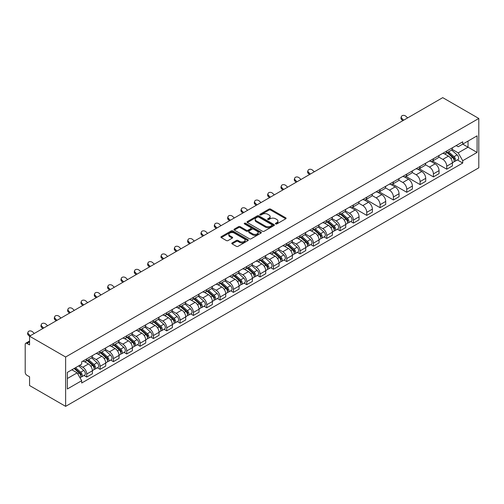 <?xml version="1.0" encoding="UTF-8"?>
<svg xmlns="http://www.w3.org/2000/svg" width="504" height="504" viewBox="0 0 504 504"><rect width="100%" height="100%" fill="white"/><g stroke="black" fill="none" stroke-linecap="round" stroke-linejoin="round"><path stroke-width="0.76" d="M275.656 223.933A0.832 0.479 0 0 0 276.835 223.933L285.743 218.786A1.184 0.687 0 0 0 286.096 218.308A1.184 0.687 0 0 0 285.743 217.822L270.642 209.103A1.184 0.687 0 0 0 268.966 209.103L260.051 214.25A0.832 0.479 0 0 0 259.812 214.584A0.832 0.479 0 0 0 260.051 214.924A0.832 0.479 0 0 0 261.229 214.924L262.382 214.263A3.799 2.192 0 0 1 267.75 214.263L269.01 214.988A3.799 2.192 0 0 1 270.119 216.537A3.799 2.192 0 0 1 269.01 218.087L267.857 218.755A0.832 0.479 0 0 0 267.611 219.089A0.832 0.479 0 0 0 267.857 219.429A0.832 0.479 0 0 0 269.029 219.429L270.182 218.768A3.799 2.192 0 0 1 275.549 218.768L276.809 219.492A3.799 2.192 0 0 1 277.924 221.042A3.799 2.192 0 0 1 276.809 222.592L275.656 223.259A0.832 0.479 0 0 0 275.411 223.6A0.832 0.479 0 0 0 275.656 223.933L275.656 223.259M232.136 242.909A1.184 0.687 0 0 0 231.79 243.394A1.184 0.687 0 0 0 232.136 243.879L236.37 246.324A1.184 0.687 0 0 0 238.052 246.324L247.949 240.61A1.184 0.687 0 0 0 248.296 240.124A1.184 0.687 0 0 0 247.949 239.639L232.848 230.92A1.184 0.687 0 0 0 231.172 230.92L221.269 236.641A1.184 0.687 0 0 0 220.922 237.126A1.184 0.687 0 0 0 221.269 237.604L226.391 240.559A1.184 0.687 0 0 0 228.066 240.559L232.306 238.115A1.184 0.687 0 0 0 232.653 237.63A1.184 0.687 0 0 0 232.306 237.145L229.767 235.683A3.175 1.833 0 0 1 228.835 234.385A3.175 1.833 0 0 1 230.794 232.691A3.175 1.833 0 0 1 234.253 233.087L244.194 238.833A3.175 1.833 0 0 1 245.127 240.124A3.175 1.833 0 0 1 243.167 241.819A3.175 1.833 0 0 1 239.709 241.422L238.052 240.465A1.184 0.687 0 0 0 236.37 240.465L232.136 242.909L232.136 243.879M65.627 357.008L29.56 336.187L442.733 97.644L478.8 118.465L65.627 357.008L65.627 406.356L478.8 167.813L478.8 118.465M262.464 231.26A1.184 0.687 0 0 0 264.14 231.26L274.044 225.546A1.184 0.687 0 0 0 274.39 225.061A1.184 0.687 0 0 0 274.044 224.576L258.943 215.857A1.184 0.687 0 0 0 257.261 215.857L247.363 221.577A1.184 0.687 0 0 0 247.017 222.056A1.184 0.687 0 0 0 247.363 222.541L262.464 231.26M244.799 224.116A0.832 0.479 0 0 1 245.643 224.23L245.643 223.247L260.996 232.111A1.184 0.687 0 0 1 261.343 232.596A1.184 0.687 0 0 1 260.996 233.081L251.099 238.795A1.184 0.687 0 0 1 249.417 238.795L234.316 230.076L238.556 227.644L238.556 226.661L234.316 229.106A1.184 0.687 0 0 0 233.969 229.591A1.184 0.687 0 0 0 234.316 230.076L234.316 229.106M238.556 227.644A1.184 0.687 0 0 1 240.232 227.644L240.232 226.661A1.184 0.687 0 0 0 238.556 226.661M240.232 226.661L246.355 230.196A1.184 0.687 0 0 0 248.031 230.196L250.847 228.577A1.184 0.687 0 0 0 251.194 228.091A1.184 0.687 0 0 0 250.847 227.606L244.472 223.921A0.832 0.479 0 0 1 244.226 223.587A0.832 0.479 0 0 1 244.736 223.14A0.832 0.479 0 0 1 245.643 223.247M29.56 336.187L29.56 344.919L26.907 343.388A2.419 1.399 -120 0 0 25.698 343.268A2.419 1.399 -120 0 0 25.2 344.377L25.2 372.305A2.419 1.399 -120 0 0 26.907 375.266L29.56 376.797L29.56 385.535L65.627 406.356M446.746 151.036A5.563 3.213 60 0 1 445.599 153.531L451.238 150.274A5.563 3.213 -120 0 0 452.39 147.779M438.745 157.021L442.814 159.377A5.563 3.213 60 0 1 446.746 166.188L452.39 162.931A5.563 3.213 -120 0 0 448.459 156.12L444.421 153.789M452.39 162.931L452.39 165.942L446.746 169.199L432.608 161.034M445.599 153.531A5.563 3.213 60 0 1 442.859 153.279M446.746 166.188L446.746 169.199M433.415 158.735A5.563 3.213 60 0 1 432.262 161.23L437.907 157.972A5.563 3.213 -120 0 0 439.053 155.478M419.271 168.733L433.415 176.891L439.053 173.634L439.053 170.629A5.563 3.213 -120 0 0 435.122 163.819L431.084 161.488M432.262 161.23A5.563 3.213 60 0 1 429.528 160.978M425.408 164.72L429.484 167.076A5.563 3.213 60 0 1 433.415 173.886L433.415 176.891M420.078 166.433A5.563 3.213 60 0 1 418.931 168.928L424.57 165.671A5.563 3.213 -120 0 0 425.723 163.176M405.941 176.425L420.078 184.59L425.723 181.333L425.723 178.328A5.563 3.213 -120 0 0 421.791 171.518L417.753 169.186M418.931 168.928A5.563 3.213 60 0 1 416.191 168.676M412.077 172.418L416.146 174.775A5.563 3.213 60 0 1 420.078 181.585L420.078 184.59M406.747 174.132A5.563 3.213 60 0 1 405.594 176.627L411.239 173.37A5.563 3.213 -120 0 0 412.385 170.875M392.603 184.124L406.747 192.289L412.385 189.032L412.385 186.026A5.563 3.213 -120 0 0 408.454 179.216L404.416 176.885M405.594 176.627A5.563 3.213 60 0 1 402.86 176.375M398.74 180.117L402.816 182.473A5.563 3.213 60 0 1 406.747 189.277L406.747 192.289M393.416 181.831A5.563 3.213 60 0 1 392.263 184.325L397.902 181.068A5.563 3.213 -120 0 0 399.055 178.573M379.273 191.822L393.416 199.987L399.055 196.73L399.055 193.719A5.563 3.213 -120 0 0 395.123 186.915L391.085 184.577M392.263 184.325A5.563 3.213 60 0 1 389.523 184.073M385.409 187.816L389.479 190.166A5.563 3.213 60 0 1 393.416 196.976L393.416 199.987M380.079 189.529A5.563 3.213 60 0 1 378.926 192.024L384.571 188.767A5.563 3.213 -120 0 0 385.724 186.272M365.935 199.521L380.079 207.686L385.724 204.429L385.724 201.417A5.563 3.213 -120 0 0 381.786 194.607L377.754 192.276M378.926 192.024A5.563 3.213 60 0 1 376.192 191.772M372.072 195.514L376.148 197.864A5.563 3.213 60 0 1 380.079 204.674L380.079 207.686M366.748 197.228A5.563 3.213 60 0 1 365.595 199.723L371.234 196.466A5.563 3.213 -120 0 0 372.387 193.971M352.605 207.22L366.748 215.384L372.387 212.127L372.387 209.116A5.563 3.213 -120 0 0 368.456 202.306L364.417 199.975M365.595 199.723A5.563 3.213 60 0 1 362.855 199.471M358.741 203.213L362.817 205.563A5.563 3.213 60 0 1 366.748 212.373L366.748 215.384M353.411 204.92A5.563 3.213 60 0 1 352.258 207.421L357.903 204.164A5.563 3.213 -120 0 0 359.056 201.669M350.708 221.521L353.411 223.083L359.056 219.826L359.056 216.814A5.563 3.213 -120 0 0 355.125 210.004L351.086 207.673M352.258 207.421A5.563 3.213 60 0 1 349.524 207.169M345.404 210.911L349.48 213.261A5.563 3.213 60 0 1 353.411 220.072L353.411 223.083M340.08 212.619A5.563 3.213 60 0 1 338.927 215.12L344.566 211.863A5.563 3.213 -120 0 0 345.719 209.362M337.371 229.219L340.08 230.782L345.719 227.524L345.719 224.513A5.563 3.213 -120 0 0 341.788 217.703L337.749 215.372M338.927 215.12A5.563 3.213 60 0 1 336.193 214.868M332.073 218.61L336.149 220.96A5.563 3.213 60 0 1 340.08 227.77L340.08 230.782M326.743 220.317A5.563 3.213 60 0 1 325.597 222.818L331.235 219.561A5.563 3.213 -120 0 0 332.388 217.06M324.041 236.918L326.743 238.48L332.388 235.223L332.388 232.212A5.563 3.213 -120 0 0 328.457 225.401L324.419 223.07M325.597 222.818A5.563 3.213 60 0 1 322.856 222.566M318.742 226.309L322.812 228.659A5.563 3.213 60 0 1 326.743 235.469L326.743 238.48M313.412 228.016A5.563 3.213 60 0 1 312.26 230.511L317.904 227.254A5.563 3.213 -120 0 0 319.051 224.759M310.71 244.616L313.412 246.179L319.051 242.922L319.051 239.91A5.563 3.213 -120 0 0 315.12 233.1L311.081 230.769M312.26 230.511A5.563 3.213 60 0 1 309.525 230.265M305.405 234.007L309.481 236.357A5.563 3.213 60 0 1 313.412 243.167L313.412 246.179M300.075 235.714A5.563 3.213 60 0 1 298.929 238.209L304.567 234.952A5.563 3.213 -120 0 0 305.72 232.457M297.373 252.315L300.075 253.877L305.72 250.62L305.72 247.609A5.563 3.213 -120 0 0 301.789 240.799L297.751 238.468M298.929 238.209A5.563 3.213 60 0 1 296.188 237.964M292.074 241.706L296.144 244.056A5.563 3.213 60 0 1 300.075 250.866L300.075 253.877M286.744 243.413A5.563 3.213 60 0 1 285.592 245.908L291.236 242.651A5.563 3.213 -120 0 0 292.383 240.156M284.042 260.014L286.744 261.576L292.383 258.319L292.383 255.308A5.563 3.213 -120 0 0 288.452 248.497L284.413 246.166M285.592 245.908A5.563 3.213 60 0 1 282.857 245.656M278.737 249.398L282.813 251.754A5.563 3.213 60 0 1 286.744 258.565L286.744 261.576M273.407 251.112A5.563 3.213 60 0 1 272.261 253.607L277.899 250.349A5.563 3.213 -120 0 0 279.052 247.855M270.705 267.712L273.414 269.275L279.052 266.017L279.052 263.006A5.563 3.213 -120 0 0 275.121 256.196L271.083 253.865M272.261 253.607A5.563 3.213 60 0 1 269.52 253.355M265.406 257.097L269.476 259.453A5.563 3.213 60 0 1 273.414 266.263L273.414 269.275M260.077 258.81A5.563 3.213 60 0 1 258.924 261.305L264.568 258.048A5.563 3.213 -120 0 0 265.715 255.553M257.374 275.411L260.077 276.967L265.721 273.71L265.721 270.705A5.563 3.213 -120 0 0 261.784 263.894L257.752 261.563M258.924 261.305A5.563 3.213 60 0 1 256.19 261.053M252.069 264.795L256.145 267.151A5.563 3.213 60 0 1 260.077 273.962L260.077 276.967M246.746 266.509A5.563 3.213 60 0 1 245.593 269.004L251.231 265.747A5.563 3.213 -120 0 0 252.384 263.252M244.037 283.103L246.746 284.666L252.384 281.408L252.384 278.403A5.563 3.213 -120 0 0 248.453 271.593L244.415 269.262M245.593 269.004A5.563 3.213 60 0 1 242.852 268.752M238.738 272.494L242.815 274.85A5.563 3.213 60 0 1 246.746 281.66L246.746 284.666M233.409 274.207A5.563 3.213 60 0 1 232.256 276.702L237.901 273.445A5.563 3.213 -120 0 0 239.053 270.95M230.706 290.802L233.409 292.364L239.053 289.107L239.053 286.102A5.563 3.213 -120 0 0 235.122 279.292L231.084 276.961M232.256 276.702A5.563 3.213 60 0 1 229.522 276.45M225.401 280.192L229.477 282.549A5.563 3.213 60 0 1 233.409 289.353L233.409 292.364M220.078 281.906A5.563 3.213 60 0 1 218.925 284.401L224.564 281.144A5.563 3.213 -120 0 0 225.716 278.649M217.369 298.5L220.078 300.063L225.716 296.806L225.716 293.794A5.563 3.213 -120 0 0 221.785 286.984L217.747 284.653M218.925 284.401A5.563 3.213 60 0 1 216.184 284.149M212.071 287.891L216.147 290.241A5.563 3.213 60 0 1 220.078 297.051L220.078 300.063M206.741 289.605A5.563 3.213 60 0 1 205.588 292.099L211.233 288.842A5.563 3.213 -120 0 0 212.386 286.348M204.038 306.199L206.741 307.761L212.386 304.504L212.386 301.493A5.563 3.213 -120 0 0 208.454 294.683L204.416 292.351M205.588 292.099A5.563 3.213 60 0 1 202.854 291.848M198.733 295.59L202.81 297.94A5.563 3.213 60 0 1 206.741 304.75L206.741 307.761M193.41 297.303A5.563 3.213 60 0 1 192.257 299.798L197.896 296.541A5.563 3.213 -120 0 0 199.048 294.046M190.707 313.897L193.41 315.46L199.048 312.203L199.048 309.191A5.563 3.213 -120 0 0 195.117 302.381L191.079 300.05M192.257 299.798A5.563 3.213 60 0 1 189.523 299.546M185.403 303.288L189.479 305.638A5.563 3.213 60 0 1 193.41 312.448L193.41 315.46M180.073 304.996A5.563 3.213 60 0 1 178.926 307.497L184.565 304.24A5.563 3.213 -120 0 0 185.718 301.738M177.37 321.596L180.073 323.159L185.718 319.901L185.718 316.89A5.563 3.213 -120 0 0 181.787 310.08L177.748 307.749M178.926 307.497A5.563 3.213 60 0 1 176.186 307.245M172.072 310.987L176.142 313.337A5.563 3.213 60 0 1 180.073 320.147L180.073 323.159M166.742 312.694A5.563 3.213 60 0 1 165.589 315.195L171.234 311.938A5.563 3.213 -120 0 0 172.381 309.437M164.039 329.295L166.742 330.857L172.381 327.6L172.381 324.589A5.563 3.213 -120 0 0 168.449 317.778L164.411 315.447M165.589 315.195A5.563 3.213 60 0 1 162.855 314.943M158.735 318.685L162.811 321.035A5.563 3.213 60 0 1 166.742 327.846L166.742 330.857M153.405 320.393A5.563 3.213 60 0 1 152.258 322.888L157.897 319.637A5.563 3.213 -120 0 0 159.05 317.136M150.702 336.993L153.405 338.556L159.05 335.299L159.05 332.287A5.563 3.213 -120 0 0 155.119 325.477L151.08 323.146M152.258 322.888A5.563 3.213 60 0 1 149.518 322.642M145.404 326.384L149.474 328.734A5.563 3.213 60 0 1 153.405 335.544L153.405 338.556M140.074 328.091A5.563 3.213 60 0 1 138.921 330.586L144.566 327.329A5.563 3.213 -120 0 0 145.713 324.834M137.371 344.692L140.074 346.254L145.713 342.997L145.713 339.986A5.563 3.213 -120 0 0 141.781 333.175L137.743 330.844M138.921 330.586A5.563 3.213 60 0 1 136.187 330.341M132.067 334.083L136.143 336.433A5.563 3.213 60 0 1 140.074 343.243L140.074 346.254M126.743 335.79A5.563 3.213 60 0 1 125.59 338.285L131.229 335.028A5.563 3.213 -120 0 0 132.382 332.533M124.034 352.391L126.743 353.953L132.382 350.696L132.382 347.684A5.563 3.213 -120 0 0 128.451 340.874L124.412 338.543M125.59 338.285A5.563 3.213 60 0 1 122.85 338.033M118.736 341.781L122.806 344.131A5.563 3.213 60 0 1 126.743 350.941L126.743 353.953M113.406 343.489A5.563 3.213 60 0 1 112.253 345.983L117.898 342.726A5.563 3.213 -120 0 0 119.051 340.231M110.704 360.089L113.406 361.651L119.051 358.394L119.051 355.383A5.563 3.213 -120 0 0 115.114 348.573L111.082 346.242M112.253 345.983A5.563 3.213 60 0 1 109.519 345.731M105.399 349.474L109.475 351.83A5.563 3.213 60 0 1 113.406 358.64L113.406 361.651M100.075 351.187A5.563 3.213 60 0 1 98.923 353.682L104.561 350.425A5.563 3.213 -120 0 0 105.714 347.93M97.367 367.788L100.075 369.344L105.714 366.093L105.714 363.082A5.563 3.213 -120 0 0 101.783 356.271L97.745 353.94M98.923 353.682A5.563 3.213 60 0 1 96.182 353.43M92.068 357.172L96.144 359.528A5.563 3.213 60 0 1 100.075 366.339L100.075 369.344M86.738 358.886A5.563 3.213 60 0 1 85.585 361.381L91.23 358.124A5.563 3.213 -120 0 0 92.383 355.629M84.036 375.486L86.738 377.042L92.383 373.785L92.383 370.78A5.563 3.213 -120 0 0 88.452 363.97L84.414 361.639M85.585 361.381A5.563 3.213 60 0 1 82.851 361.129M79.563 365.35L82.807 367.227A5.563 3.213 60 0 1 86.738 374.037L86.738 377.042M456.196 145.58L458.199 146.746L477.093 135.841L468.033 141.07L468.033 147.187L458.199 152.863L452.075 149.323M67.341 378.523L77.169 372.853L81.698 380.696L67.341 388.987L67.341 372.406L81.698 364.115L81.698 361.796L462.729 141.807L462.729 144.125L477.093 152.416L462.729 160.707L458.199 152.863M477.093 135.841L477.093 152.416M81.698 380.696L81.698 383.015L462.729 163.025L462.729 160.707M77.169 372.853L71.87 369.791M457.38 159.938L462.729 163.025M275.99 224.053L276.809 223.581A3.799 2.192 0 0 0 277.924 222.031L277.924 221.042M270.119 216.537L270.119 217.526A3.799 2.192 0 0 1 269.01 219.076L268.185 219.549M285.743 217.822L285.743 218.786L270.642 210.086A1.184 0.687 0 0 0 268.966 210.086L260.385 215.044M274.025 225.553L258.943 216.846A1.184 0.687 0 0 0 257.261 216.846L247.376 222.554L247.363 221.577M271.946 225.401A0.832 0.479 0 0 0 272.185 225.061A0.832 0.479 0 0 0 271.946 224.721L258.691 217.073A0.832 0.479 0 0 0 257.512 217.073L256.297 217.772A3.799 2.192 0 0 0 255.188 219.322A3.799 2.192 0 0 0 256.297 220.872L265.356 226.101A3.799 2.192 0 0 0 270.73 226.101L271.946 225.401L271.946 226.391A0.832 0.479 0 0 0 272.185 226.05L272.185 225.061M255.188 219.322L255.188 220.311A3.799 2.192 0 0 0 256.297 221.861L256.297 220.872M271.946 226.391L270.73 227.09A3.799 2.192 0 0 1 265.356 227.09L256.297 221.861M240.232 227.644L246.355 231.185A1.184 0.687 0 0 0 248.031 231.185L250.847 229.559A1.184 0.687 0 0 0 251.194 229.074L251.194 228.091M245.643 224.23L260.978 233.087M252.712 233.862A3.175 1.833 0 0 0 256.171 234.266A3.175 1.833 0 0 0 258.13 232.571A3.175 1.833 0 0 0 257.197 231.273L253.695 229.251A1.184 0.687 0 0 0 252.019 229.251L249.209 230.876A1.184 0.687 0 0 0 248.863 231.361A1.184 0.687 0 0 0 249.209 231.84L252.712 233.862L252.712 234.851A3.175 1.833 0 0 0 256.171 235.248A3.175 1.833 0 0 0 258.13 233.554L258.13 232.571M248.863 231.361L248.863 232.344A1.184 0.687 0 0 0 249.209 232.829L249.209 231.84M252.712 234.851L249.209 232.829M245.127 240.124L245.127 241.114A3.175 1.833 0 0 1 243.167 242.808A3.175 1.833 0 0 1 239.709 242.411L238.052 241.454A1.184 0.687 0 0 0 236.37 241.454L232.149 243.892M228.835 234.385L228.835 235.374A3.175 1.833 0 0 0 229.767 236.666L229.767 235.683M232.287 238.127L229.767 236.666M247.936 240.622L232.848 231.909A1.184 0.687 0 0 0 231.172 231.909L221.287 237.617M447.136 152.643L452.567 157.494A3.024 1.745 60 0 1 453.518 162.168L452.39 162.817M447.275 152.775L449.833 154.249M447.684 152.328L453.726 157.72A1.449 0.838 60 0 1 454.186 159.963A1.449 0.838 60 0 1 454.054 160.02M448.585 151.805L454.022 156.656A3.024 1.745 60 0 1 454.967 161.324A3.024 1.745 60 0 1 454.054 161.425M451.615 149.984L457.096 154.879A3.024 1.745 60 0 1 458.048 159.548L454.967 161.324M407.648 117.898L405.966 116.323A2.778 2.01 17.7 0 0 403.276 115.372A2.778 2.01 17.7 0 0 401.348 116.613A2.778 2.01 17.7 0 0 402.028 118.591L401.701 119.624A2.778 2.01 -162.3 0 1 401.02 117.646L401.348 116.613M403.717 120.166L402.028 118.591M401.701 119.624L402.828 120.683M340.465 214.232L345.895 219.076A3.024 1.745 60 0 1 346.846 223.751L345.719 224.4M340.609 214.357L343.167 215.832M341.013 213.91L347.061 219.309A1.449 0.838 60 0 1 347.514 221.552A1.449 0.838 60 0 1 347.382 221.602M341.92 213.394L347.351 218.238A3.024 1.745 60 0 1 348.302 222.913A3.024 1.745 60 0 1 347.388 223.007M344.944 211.573L350.425 216.462A3.024 1.745 60 0 1 351.376 221.136L348.302 222.913M327.134 221.93L332.564 226.775A3.024 1.745 60 0 1 333.516 231.449L332.388 232.098M327.272 222.056L329.83 223.53M327.682 221.609L333.724 227.008A1.449 0.838 60 0 1 334.177 229.251A1.449 0.838 60 0 1 334.045 229.301M328.583 221.086L334.02 225.937A3.024 1.745 60 0 1 334.965 230.612A3.024 1.745 60 0 1 334.051 230.706M331.613 219.272L337.094 224.16A3.024 1.745 60 0 1 338.045 228.835L334.965 230.612M313.797 229.629L319.234 234.473A3.024 1.745 60 0 1 320.179 239.148L319.051 239.797M313.942 229.755L316.499 231.229M314.345 229.307L320.393 234.707A1.449 0.838 60 0 1 320.846 236.949A1.449 0.838 60 0 1 320.714 237M315.252 228.784L320.683 233.636A3.024 1.745 60 0 1 321.634 238.31A3.024 1.745 60 0 1 320.72 238.405M318.282 226.97L323.763 231.859A3.024 1.745 60 0 1 324.708 236.534L321.634 238.31M300.466 237.321L305.897 242.172A3.024 1.745 60 0 1 306.848 246.847L305.72 247.496M300.604 237.453L303.162 238.928M301.014 237.006L307.056 242.405A1.449 0.838 60 0 1 307.516 244.648A1.449 0.838 60 0 1 307.383 244.698M301.915 236.483L307.352 241.334A3.024 1.745 60 0 1 308.297 246.009A3.024 1.745 60 0 1 307.383 246.103M304.945 234.669L310.426 239.558A3.024 1.745 60 0 1 311.377 244.232L308.297 246.009M287.129 245.02L292.566 249.871A3.024 1.745 60 0 1 293.511 254.545L292.383 255.194M287.274 245.152L289.832 246.626M287.677 244.705L293.725 250.097A1.449 0.838 60 0 1 294.178 252.347A1.449 0.838 60 0 1 294.046 252.397M288.584 244.182L294.015 249.033A3.024 1.745 60 0 1 294.966 253.707A3.024 1.745 60 0 1 294.053 253.802M291.614 242.367L297.095 247.256A3.024 1.745 60 0 1 298.04 251.931L294.966 253.707M273.798 252.718L279.229 257.569A3.024 1.745 60 0 1 280.18 262.244L279.052 262.893M273.943 252.851L276.501 254.325M274.346 252.403L280.388 257.796A1.449 0.838 60 0 1 280.848 260.039A1.449 0.838 60 0 1 280.715 260.096M275.247 251.88L280.684 256.731A3.024 1.745 60 0 1 281.629 261.4A3.024 1.745 60 0 1 280.722 261.5M278.277 250.06L283.758 254.955A3.024 1.745 60 0 1 284.71 259.623L281.629 261.4M260.461 260.417L265.898 265.268A3.024 1.745 60 0 1 266.843 269.942L265.715 270.591M260.606 260.549L263.164 262.023M261.009 260.102L267.057 265.495A1.449 0.838 60 0 1 267.511 267.737A1.449 0.838 60 0 1 267.378 267.794M261.916 259.579L267.347 264.43A3.024 1.745 60 0 1 268.298 269.098A3.024 1.745 60 0 1 267.385 269.199M264.947 257.758L270.428 262.653A3.024 1.745 60 0 1 271.373 267.322L268.298 269.098M247.13 268.115L252.561 272.966A3.024 1.745 60 0 1 253.512 277.635L252.384 278.29M247.275 268.248L249.833 269.722M247.678 267.8L253.72 273.193A1.449 0.838 60 0 1 254.18 275.436A1.449 0.838 60 0 1 254.048 275.493M248.579 267.277L254.016 272.128A3.024 1.745 60 0 1 254.961 276.797A3.024 1.745 60 0 1 254.054 276.898M251.609 265.457L257.09 270.352A3.024 1.745 60 0 1 258.042 275.02L254.961 276.797M233.793 275.814L239.23 280.665A3.024 1.745 60 0 1 240.175 285.333L239.047 285.988M233.938 275.94L236.496 277.421M234.341 275.499L240.389 280.892A1.449 0.838 60 0 1 240.843 283.135A1.449 0.838 60 0 1 240.71 283.191M235.248 274.976L240.679 279.821A3.024 1.745 60 0 1 241.63 284.495A3.024 1.745 60 0 1 240.717 284.596M238.279 273.155L243.76 278.05A3.024 1.745 60 0 1 244.705 282.719L241.63 284.495M220.462 283.513L225.893 288.364A3.024 1.745 60 0 1 226.844 293.032L225.716 293.687M220.607 283.639L223.165 285.119M221.01 283.198L227.058 288.59A1.449 0.838 60 0 1 227.512 290.833A1.449 0.838 60 0 1 227.38 290.884M221.917 282.675L227.348 287.519A3.024 1.745 60 0 1 228.299 292.194A3.024 1.745 60 0 1 227.386 292.295M224.942 280.854L230.423 285.743A3.024 1.745 60 0 1 231.374 290.417L228.299 292.194M207.125 291.211L212.562 296.056A3.024 1.745 60 0 1 213.507 300.731L212.386 301.386M207.27 291.337L209.828 292.818M207.673 290.896L213.721 296.289A1.449 0.838 60 0 1 214.175 298.532A1.449 0.838 60 0 1 214.042 298.582M208.58 290.373L214.017 295.218A3.024 1.745 60 0 1 214.962 299.893A3.024 1.745 60 0 1 214.049 299.987M211.611 288.553L217.092 293.441A3.024 1.745 60 0 1 218.043 298.116L214.962 299.893M193.794 298.91L199.225 303.755A3.024 1.745 60 0 1 200.176 308.429L199.048 309.078M193.939 299.036L196.497 300.516M194.342 298.595L200.39 303.988A1.449 0.838 60 0 1 200.844 306.23A1.449 0.838 60 0 1 200.712 306.281M195.25 298.072L200.68 302.917A3.024 1.745 60 0 1 201.632 307.591A3.024 1.745 60 0 1 200.718 307.686M198.28 296.251L203.761 301.14A3.024 1.745 60 0 1 204.706 305.815L201.632 307.591M180.463 306.608L185.894 311.453A3.024 1.745 60 0 1 186.845 316.128L185.718 316.777M180.602 306.734L183.16 308.215M181.012 306.293L187.053 311.686A1.449 0.838 60 0 1 187.513 313.929A1.449 0.838 60 0 1 187.381 313.979M181.912 305.771L187.349 310.615A3.024 1.745 60 0 1 188.294 315.29A3.024 1.745 60 0 1 187.381 315.384M184.943 303.95L190.424 308.839A3.024 1.745 60 0 1 191.375 313.513L188.294 315.29M167.126 314.307L172.563 319.152A3.024 1.745 60 0 1 173.508 323.826L172.381 324.475M167.271 314.433L169.829 315.907M167.674 313.986L173.722 319.385A1.449 0.838 60 0 1 174.176 321.628A1.449 0.838 60 0 1 174.044 321.678M168.582 313.469L174.012 318.314A3.024 1.745 60 0 1 174.964 322.988A3.024 1.745 60 0 1 174.05 323.083M171.612 311.648L177.093 316.537A3.024 1.745 60 0 1 178.038 321.212L174.964 322.988M314.313 171.782L312.625 170.207A2.778 2.01 17.7 0 0 309.941 169.256A2.778 2.01 17.7 0 0 308.013 170.497A2.778 2.01 17.7 0 0 308.694 172.475L308.366 173.515A2.778 2.01 -162.3 0 1 307.686 171.53L308.013 170.497M310.382 174.056L308.694 172.475M308.366 173.515L309.494 174.567M300.976 179.481L299.294 177.906A2.778 2.01 17.7 0 0 296.61 176.954A2.778 2.01 17.7 0 0 294.683 178.196A2.778 2.01 17.7 0 0 295.363 180.174L295.029 181.207A2.778 2.01 -162.3 0 1 294.349 179.229L294.683 178.196M297.045 181.755L295.363 180.174M295.029 181.207L296.157 182.265M287.645 187.179L285.963 185.604A2.778 2.01 17.7 0 0 283.273 184.653A2.778 2.01 17.7 0 0 281.345 185.894A2.778 2.01 17.7 0 0 282.026 187.872L281.698 188.906A2.778 2.01 -162.3 0 1 281.018 186.927L281.345 185.894M283.714 189.454L282.026 187.872M281.698 188.906L282.826 189.964M274.308 194.878L272.626 193.303A2.778 2.01 17.7 0 0 269.942 192.352A2.778 2.01 17.7 0 0 268.015 193.593A2.778 2.01 17.7 0 0 268.695 195.571L268.367 196.604A2.778 2.01 -162.3 0 1 267.681 194.626L268.015 193.593M270.377 197.152L268.695 195.571M268.367 196.604L269.489 197.662M260.978 202.577L259.295 201.002A2.778 2.01 17.7 0 0 256.605 200.05A2.778 2.01 17.7 0 0 254.678 201.291A2.778 2.01 17.7 0 0 255.364 203.269L255.03 204.303A2.778 2.01 -162.3 0 1 254.35 202.325L254.678 201.291M257.046 204.844L255.364 203.269M255.03 204.303L256.158 205.361M247.64 210.275L245.958 208.7A2.778 2.01 17.7 0 0 243.274 207.749A2.778 2.01 17.7 0 0 241.347 208.99A2.778 2.01 17.7 0 0 242.027 210.968L241.7 212.001A2.778 2.01 -162.3 0 1 241.013 210.023L241.347 208.99M243.709 212.543L242.027 210.968M241.7 212.001L242.821 213.06M234.31 217.974L232.627 216.399A2.778 2.01 17.7 0 0 229.944 215.447A2.778 2.01 17.7 0 0 228.01 216.682A2.778 2.01 17.7 0 0 228.696 218.667L228.362 219.7A2.778 2.01 -162.3 0 1 227.682 217.722L228.01 216.682M230.378 220.242L228.696 218.667M228.362 219.7L229.49 220.758M220.979 225.672L219.29 224.097A2.778 2.01 17.7 0 0 216.607 223.14A2.778 2.01 17.7 0 0 214.679 224.381A2.778 2.01 17.7 0 0 215.359 226.365L215.032 227.398A2.778 2.01 -162.3 0 1 214.345 225.42L214.679 224.381M217.041 227.94L215.359 226.365M215.032 227.398L216.159 228.457M207.642 233.371L205.96 231.79A2.778 2.01 17.7 0 0 203.276 230.838A2.778 2.01 17.7 0 0 201.342 232.079A2.778 2.01 17.7 0 0 202.028 234.064L201.694 235.097A2.778 2.01 -162.3 0 1 201.014 233.119L201.342 232.079M203.711 235.639L202.028 234.064M201.694 235.097L202.822 236.149M194.311 241.069L192.623 239.488A2.778 2.01 17.7 0 0 189.939 238.537A2.778 2.01 17.7 0 0 188.011 239.778A2.778 2.01 17.7 0 0 188.691 241.762L188.364 242.796A2.778 2.01 -162.3 0 1 187.683 240.811L188.011 239.778M190.38 243.338L188.691 241.762M188.364 242.796L189.491 243.848M180.974 248.768L179.292 247.187A2.778 2.01 17.7 0 0 176.608 246.236A2.778 2.01 17.7 0 0 174.674 247.477A2.778 2.01 17.7 0 0 175.361 249.461L175.027 250.494A2.778 2.01 -162.3 0 1 174.346 248.51L174.674 247.477M177.043 251.036L175.361 249.461M175.027 250.494L176.154 251.546M167.643 256.467L165.955 254.885A2.778 2.01 17.7 0 0 163.271 253.934A2.778 2.01 17.7 0 0 161.343 255.175A2.778 2.01 17.7 0 0 162.023 257.16L161.696 258.193A2.778 2.01 -162.3 0 1 161.015 256.208L161.343 255.175M163.712 258.735L162.023 257.16M161.696 258.193L162.823 259.245M154.306 264.165L152.624 262.584A2.778 2.01 17.7 0 0 149.94 261.633A2.778 2.01 17.7 0 0 148.012 262.874A2.778 2.01 17.7 0 0 148.693 264.852L148.359 265.892A2.778 2.01 -162.3 0 1 147.678 263.907L148.012 262.874M150.375 266.433L148.693 264.852M148.359 265.892L149.486 266.944M140.975 271.858L139.293 270.283A2.778 2.01 17.7 0 0 136.603 269.331A2.778 2.01 17.7 0 0 134.675 270.572A2.778 2.01 17.7 0 0 135.356 272.551L135.028 273.59A2.778 2.01 -162.3 0 1 134.347 271.606L134.675 270.572M137.044 274.132L135.356 272.551M135.028 273.59L136.156 274.642M127.638 279.556L125.956 277.981A2.778 2.01 17.7 0 0 123.272 277.03A2.778 2.01 17.7 0 0 121.344 278.271A2.778 2.01 17.7 0 0 122.025 280.249L121.697 281.282A2.778 2.01 -162.3 0 1 121.01 279.304L121.344 278.271M123.707 281.831L122.025 280.249M121.697 281.282L122.819 282.341M153.796 322.006L159.226 326.85A3.024 1.745 60 0 1 160.178 331.525L159.05 332.174M153.94 322.132L156.492 323.606M154.344 321.684L160.385 327.083A1.449 0.838 60 0 1 160.845 329.326A1.449 0.838 60 0 1 160.713 329.377M155.245 321.161L160.681 326.012A3.024 1.745 60 0 1 161.627 330.687A3.024 1.745 60 0 1 160.713 330.781M158.275 319.347L163.756 324.236A3.024 1.745 60 0 1 164.707 328.91L161.627 330.687M114.307 287.255L112.625 285.68A2.778 2.01 17.7 0 0 109.941 284.728A2.778 2.01 17.7 0 0 108.007 285.97A2.778 2.01 17.7 0 0 108.694 287.948L108.36 288.981A2.778 2.01 -162.3 0 1 107.68 287.003L108.007 285.97M110.376 289.529L108.694 287.948M108.36 288.981L109.488 290.039M140.458 329.704L145.895 334.549A3.024 1.745 60 0 1 146.84 339.224L145.713 339.872M140.603 329.83L143.161 331.304M141.007 329.383L147.055 334.782A1.449 0.838 60 0 1 147.508 337.025A1.449 0.838 60 0 1 147.376 337.075M141.914 328.86L147.344 333.711A3.024 1.745 60 0 1 148.296 338.386A3.024 1.745 60 0 1 147.382 338.48M144.944 327.046L150.425 331.934A3.024 1.745 60 0 1 151.37 336.609L148.296 338.386M100.97 294.953L99.288 293.378A2.778 2.01 17.7 0 0 96.604 292.427A2.778 2.01 17.7 0 0 94.676 293.668A2.778 2.01 17.7 0 0 95.357 295.646L95.029 296.68A2.778 2.01 -162.3 0 1 94.343 294.701L94.676 293.668M97.039 297.228L95.357 295.646M95.029 296.68L96.157 297.738M127.128 337.396L132.558 342.248A3.024 1.745 60 0 1 133.51 346.922L132.382 347.571M127.273 337.529L129.83 339.003M127.676 337.081L133.718 342.481A1.449 0.838 60 0 1 134.177 344.723A1.449 0.838 60 0 1 134.045 344.774M128.577 336.559L134.014 341.41A3.024 1.745 60 0 1 134.959 346.084A3.024 1.745 60 0 1 134.051 346.179M131.607 334.744L137.088 339.633A3.024 1.745 60 0 1 138.039 344.308L134.959 346.084M87.639 302.652L85.957 301.077A2.778 2.01 17.7 0 0 83.273 300.126A2.778 2.01 17.7 0 0 81.339 301.367A2.778 2.01 17.7 0 0 82.026 303.345L81.692 304.378A2.778 2.01 -162.3 0 1 81.012 302.4L81.339 301.367M83.708 304.92L82.026 303.345M81.692 304.378L82.82 305.437M113.791 345.095L119.228 349.946A3.024 1.745 60 0 1 120.172 354.621L119.045 355.27M113.935 345.227L116.493 346.702M114.339 344.78L120.387 350.173A1.449 0.838 60 0 1 120.84 352.416A1.449 0.838 60 0 1 120.708 352.472M115.246 344.257L120.677 349.108A3.024 1.745 60 0 1 121.628 353.776A3.024 1.745 60 0 1 120.714 353.877M118.276 342.443L123.757 347.332A3.024 1.745 60 0 1 124.702 352.006L121.628 353.776M74.309 310.351L72.62 308.776A2.778 2.01 17.7 0 0 69.936 307.824A2.778 2.01 17.7 0 0 68.008 309.065A2.778 2.01 17.7 0 0 68.689 311.044L68.361 312.077A2.778 2.01 -162.3 0 1 67.675 310.099L68.008 309.065M70.371 312.619L68.689 311.044M68.361 312.077L69.489 313.135M100.46 352.794L105.89 357.645A3.024 1.745 60 0 1 106.842 362.319L105.714 362.968M100.605 352.926L103.162 354.4M101.008 352.479L107.056 357.871A1.449 0.838 60 0 1 107.51 360.114A1.449 0.838 60 0 1 107.377 360.171M101.915 351.956L107.346 356.807A3.024 1.745 60 0 1 108.297 361.475A3.024 1.745 60 0 1 107.383 361.576M104.939 350.135L110.42 355.03A3.024 1.745 60 0 1 111.371 359.699L108.297 361.475M60.971 318.049L59.289 316.474A2.778 2.01 17.7 0 0 56.605 315.523A2.778 2.01 17.7 0 0 54.671 316.758A2.778 2.01 17.7 0 0 55.358 318.742L55.024 319.775A2.778 2.01 -162.3 0 1 54.344 317.797L54.671 316.758M57.04 320.317L55.358 318.742M55.024 319.775L56.152 320.834M87.123 360.492L92.56 365.343A3.024 1.745 60 0 1 93.505 370.012L92.377 370.667M87.268 360.625L89.825 362.099M87.671 360.177L93.719 365.57A1.449 0.838 60 0 1 94.172 367.813A1.449 0.838 60 0 1 94.04 367.87M88.578 359.654L94.009 364.505A3.024 1.745 60 0 1 94.96 369.174A3.024 1.745 60 0 1 94.046 369.274M91.608 357.834L97.089 362.729A3.024 1.745 60 0 1 98.034 367.397L94.96 369.174M47.641 325.748L45.952 324.173A2.778 2.01 17.7 0 0 43.268 323.215A2.778 2.01 17.7 0 0 41.341 324.456A2.778 2.01 17.7 0 0 42.021 326.441L41.693 327.474A2.778 2.01 -162.3 0 1 41.013 325.496L41.341 324.456M43.709 328.016L42.021 326.441M41.693 327.474L42.821 328.532M74.126 368.487L79.222 373.042A3.024 1.745 60 0 1 80.174 377.71L80.023 377.798M74.176 368.456L76.495 369.797M74.674 368.172L80.388 373.269A1.449 0.838 60 0 1 80.842 375.511A1.449 0.838 60 0 1 80.709 375.568M75.575 367.649L80.678 372.204A3.024 1.745 60 0 1 81.629 376.872A3.024 1.745 60 0 1 80.716 376.973M78.656 365.873L83.752 370.427A3.024 1.745 60 0 1 84.703 375.096L81.629 376.872M34.303 333.446L32.621 331.865A2.778 2.01 17.7 0 0 29.938 330.914A2.778 2.01 17.7 0 0 28.01 332.155A2.778 2.01 17.7 0 0 28.69 334.139L28.356 335.173A2.778 2.01 -162.3 0 1 27.676 333.188L28.01 332.155M30.372 335.714L28.69 334.139M28.356 335.173L29.56 336.294M100.075 366.339L105.714 363.082M113.406 358.64L119.051 355.383M126.743 350.941L132.382 347.684M140.074 343.243L145.713 339.986M153.405 335.544L159.05 332.287M166.742 327.846L172.381 324.589M180.073 320.147L185.718 316.89M193.41 312.448L199.048 309.191M206.741 304.75L212.386 301.493M220.078 297.051L225.716 293.794M233.409 289.353L239.053 286.102M246.746 281.66L252.384 278.403M260.077 273.962L265.721 270.705M273.414 266.263L279.052 263.006M286.744 258.565L292.383 255.308M300.075 250.866L305.72 247.609M313.412 243.167L319.051 239.91M326.743 235.469L332.388 232.212M340.08 227.77L345.719 224.513M353.411 220.072L359.056 216.814M366.748 212.373L372.387 209.116M380.079 204.674L385.724 201.417M393.416 196.976L399.055 193.719M406.747 189.277L412.385 186.026M420.078 181.585L425.723 178.328M433.415 173.886L439.053 170.629M86.738 374.037L92.383 370.78M82.807 367.227L88.452 363.97M96.144 359.528L101.783 356.271M109.475 351.83L115.114 348.573M122.806 344.131L128.451 340.874M136.143 336.433L141.781 333.175M149.474 328.734L155.119 325.477M162.811 321.035L168.449 317.778M176.142 313.337L181.787 310.08M189.479 305.638L195.117 302.381M202.81 297.94L208.454 294.683M216.147 290.241L221.785 286.984M229.477 282.549L235.122 279.292M242.815 274.85L248.453 271.593M256.145 267.151L261.784 263.894M269.476 259.453L275.121 256.196M282.813 251.754L288.452 248.497M296.144 244.056L301.789 240.799M309.481 236.357L315.12 233.1M322.812 228.659L328.457 225.401M336.149 220.96L341.788 217.703M349.48 213.261L355.125 210.004M362.817 205.563L368.456 202.306M376.148 197.864L381.786 194.607M389.479 190.166L395.123 186.915M402.816 182.473L408.454 179.216M416.146 174.775L421.791 171.518M429.484 167.076L435.122 163.819M442.814 159.377L448.459 156.12M29.56 341.863L26.907 343.388M276.809 223.581L276.809 222.592M267.857 219.429L267.857 218.755M269.01 219.076L269.01 218.087M260.051 214.924L260.051 214.25M268.966 210.086L268.966 209.103M270.642 210.086L270.642 209.103M257.261 216.846L257.261 215.857M258.943 216.846L258.943 215.857M274.044 225.546L274.044 224.576M265.356 227.09L265.356 226.101M270.73 227.09L270.73 226.101M246.355 231.185L246.355 230.196M248.031 231.185L248.031 230.196M250.847 229.559L250.847 228.577M260.996 233.081L260.996 232.111M236.37 241.454L236.37 240.465M238.052 241.454L238.052 240.465M239.709 242.411L239.709 241.422M232.306 238.115L232.306 237.145M221.269 237.604L221.269 236.641M231.172 231.909L231.172 230.92M232.848 231.909L232.848 230.92M247.949 240.61L247.949 239.639M452.567 157.494L450.872 158.47M454.482 159.302L453.94 159.617M457.096 154.879L454.022 156.656M345.895 219.076L344.201 220.059M347.817 220.884L347.269 221.199M350.425 216.462L347.351 218.238M332.564 226.775L330.87 227.751M334.48 228.583L333.938 228.898M337.094 224.16L334.02 225.937M319.234 234.473L317.539 235.45M321.149 236.282L320.601 236.597M323.763 231.859L320.683 233.636M305.897 242.172L304.202 243.148M307.812 243.98L307.27 244.295M310.426 239.558L307.352 241.334M292.566 249.871L290.871 250.847M294.481 251.679L293.933 251.994M297.095 247.256L294.015 249.033M279.229 257.569L277.534 258.546M281.144 259.377L280.602 259.692M283.758 254.955L280.684 256.731M265.898 265.268L264.203 266.244M267.813 267.076L267.265 267.391M270.428 262.653L267.347 264.43M252.561 272.966L250.866 273.943M254.476 274.774L253.934 275.089M257.09 270.352L254.016 272.128M239.23 280.665L237.535 281.642M241.145 282.473L240.603 282.788M243.76 278.05L240.679 279.821M225.893 288.364L224.198 289.34M227.814 290.172L227.266 290.487M230.423 285.743L227.348 287.519M212.562 296.056L210.867 297.039M214.477 297.87L213.935 298.185M217.092 293.441L214.017 295.218M199.225 303.755L197.537 304.737M201.146 305.569L200.598 305.878M203.761 301.14L200.68 302.917M185.894 311.453L184.199 312.436M187.809 313.261L187.268 313.576M190.424 308.839L187.349 310.615M172.563 319.152L170.869 320.135M174.478 320.96L173.93 321.275M177.093 316.537L174.012 318.314M159.226 326.85L157.531 327.827M161.141 328.658L160.6 328.973M163.756 324.236L160.681 326.012M145.895 334.549L144.201 335.525M147.811 336.357L147.262 336.672M150.425 331.934L147.344 333.711M132.558 342.248L130.864 343.224M134.474 344.056L133.932 344.371M137.088 339.633L134.014 341.41M119.228 349.946L117.533 350.923M121.143 351.754L120.595 352.069M123.757 347.332L120.677 349.108M105.89 357.645L104.196 358.621M107.806 359.453L107.264 359.768M110.42 355.03L107.346 356.807M92.56 365.343L90.865 366.32M94.475 367.151L93.933 367.466M97.089 362.729L94.009 364.505M79.222 373.042L77.761 373.886M81.144 374.85L80.596 375.165M83.752 370.427L80.678 372.204M25.698 343.268L29.56 341.044"/></g></svg>
